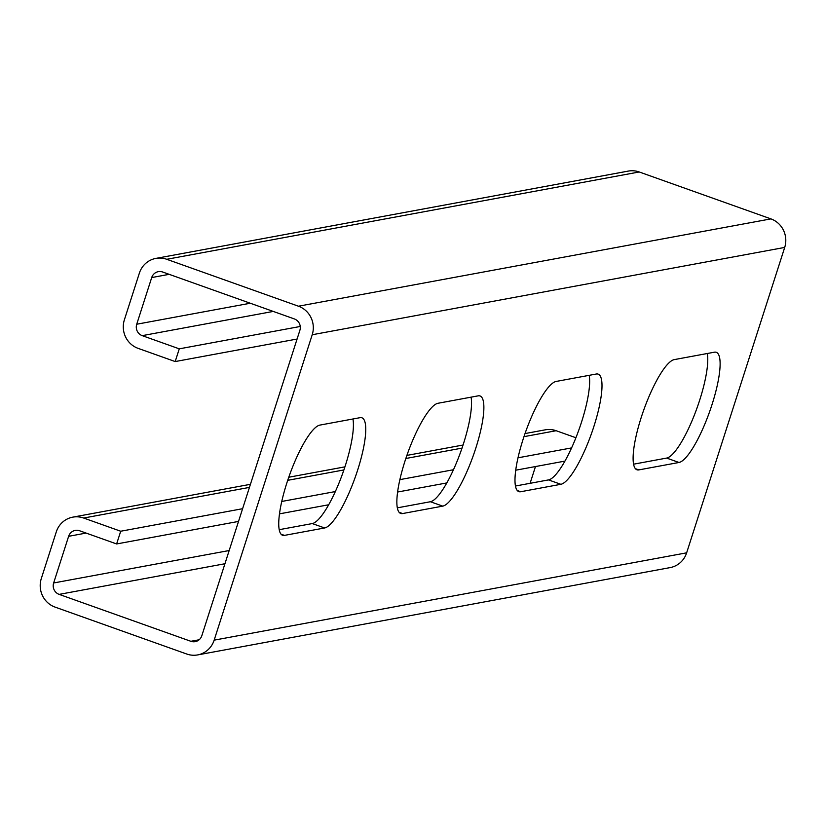 <?xml version="1.0" encoding="UTF-8"?>
<svg xmlns="http://www.w3.org/2000/svg" width="826" height="826" viewBox="0 0 826 826"><rect width="100%" height="100%" fill="white"/><g stroke="black" fill="none" stroke-linecap="round" stroke-linejoin="round"><path stroke-width="1.24" d="M242.607 508.702L120.71 531.232L83.663 518.036A22.467 21.652 -100.5 0 0 72.781 517.148A22.467 21.652 -100.5 0 0 56.282 531.913L41.3 578.572A22.467 21.652 -100.5 0 0 55.074 607.11L186.769 654.027A22.467 21.652 -100.5 0 0 197.662 654.915A22.467 21.652 -100.5 0 0 214.161 640.15L312.218 334.747A22.467 21.652 -100.5 0 0 298.444 306.209L166.738 259.292A22.467 21.652 -100.5 0 0 155.846 258.404A22.467 21.652 -100.5 0 0 139.357 273.169L124.375 319.827A22.467 21.652 -100.5 0 0 138.138 348.365L175.184 361.561L179.273 348.84L300.241 326.476M297.081 339.032L175.184 361.561M238.518 521.423L116.621 543.952L79.585 530.757A8.983 8.663 -100.5 0 0 68.63 536.311L53.649 582.97A8.983 8.663 -100.5 0 0 59.152 594.379L190.858 641.296A8.983 8.663 -100.5 0 0 201.812 635.752L299.869 330.348A8.983 8.663 -100.5 0 0 294.355 318.939L162.66 272.012A8.983 8.663 -100.5 0 0 151.705 277.567L136.724 324.226A8.983 8.663 -100.5 0 0 142.227 335.645L179.273 348.84M155.846 258.404L628.338 171.085A22.467 21.652 79.5 0 1 639.231 171.973L770.926 218.89A22.467 21.652 79.5 0 1 784.7 247.428L686.643 552.831A22.467 21.652 79.5 0 1 670.154 567.596L197.662 654.915M678.993 462.477A58.409 13.639 -70.4 0 0 710.825 408.209A58.409 13.639 -70.4 0 0 716.297 352.31A58.409 13.639 -70.4 0 0 714.397 352.196L674.233 359.62A58.409 13.639 -70.4 0 0 642.401 413.888A58.409 13.639 -70.4 0 0 636.929 469.777A58.409 13.639 -70.4 0 0 638.828 469.901L678.993 462.477L666.644 458.079L633.573 464.191M560.864 484.304A58.409 13.639 -70.4 0 0 592.707 430.036A58.409 13.639 -70.4 0 0 598.169 374.137A58.409 13.639 -70.4 0 0 596.279 374.023L556.115 381.447A58.409 13.639 -70.4 0 0 524.283 435.715A58.409 13.639 -70.4 0 0 518.811 491.615A58.409 13.639 -70.4 0 0 520.71 491.728L560.864 484.304L548.516 479.906L515.445 486.018M442.746 506.131A58.409 13.639 -70.4 0 0 474.578 451.863A58.409 13.639 -70.4 0 0 480.051 395.964A58.409 13.639 -70.4 0 0 478.151 395.85L437.997 403.274A58.409 13.639 -70.4 0 0 406.155 457.542A58.409 13.639 -70.4 0 0 400.682 513.442A58.409 13.639 -70.4 0 0 402.582 513.555L442.746 506.131L430.398 501.733L397.327 507.845M324.628 527.969A58.409 13.639 -70.4 0 0 356.46 473.69A58.409 13.639 -70.4 0 0 361.933 417.801A58.409 13.639 -70.4 0 0 360.033 417.677L319.868 425.101A58.409 13.639 -70.4 0 0 288.037 479.369A58.409 13.639 -70.4 0 0 282.564 535.269A58.409 13.639 -70.4 0 0 284.464 535.382L324.628 527.969L312.28 523.57L279.209 529.683M707.304 353.507A58.409 13.639 -70.4 0 1 694.707 414.187A58.409 13.639 -70.4 0 1 666.644 458.079M589.186 375.334A58.409 13.639 -70.4 0 1 576.589 436.014A58.409 13.639 -70.4 0 1 548.516 479.906M471.068 397.161A58.409 13.639 -70.4 0 1 458.461 457.841A58.409 13.639 -70.4 0 1 430.398 501.733M352.939 418.988A58.409 13.639 -70.4 0 1 340.343 479.669A58.409 13.639 -70.4 0 1 312.28 523.57M535.475 466.545L530.096 483.313M525.016 433.578L545.263 429.83A22.467 21.652 79.5 0 1 556.156 430.718L575.898 437.749M571.582 447.909L517.995 457.81M453.464 469.736L399.877 479.638M335.335 491.563L281.749 501.465M564.932 461.104L515.723 470.2M446.804 482.931L397.595 492.028M328.686 504.769L279.477 513.855M120.71 531.232L116.621 543.952M166.738 259.292L639.231 171.973M298.444 306.209L770.926 218.89M151.705 277.567L169.175 274.335M312.218 334.747L784.7 247.428M214.161 640.15L686.643 552.831M190.858 641.296L199.159 639.768M59.152 594.379L224.93 563.745M53.649 582.97L229.174 550.529M68.63 536.311L86.1 533.08M83.663 518.036L249.442 487.402M287.716 480.329L343.895 469.942M405.834 458.492L462.013 448.115M523.963 436.665L556.156 430.718M638.828 469.901L635.39 468.672M520.71 491.728L517.262 490.499M402.582 513.555L399.144 512.327M284.464 535.382L281.026 534.164M136.724 324.226L250.299 303.235M142.227 335.645L273.272 311.423M72.781 517.148L250.433 484.315M288.77 477.232L344.927 466.855M406.888 455.405L463.045 445.028"/></g></svg>
